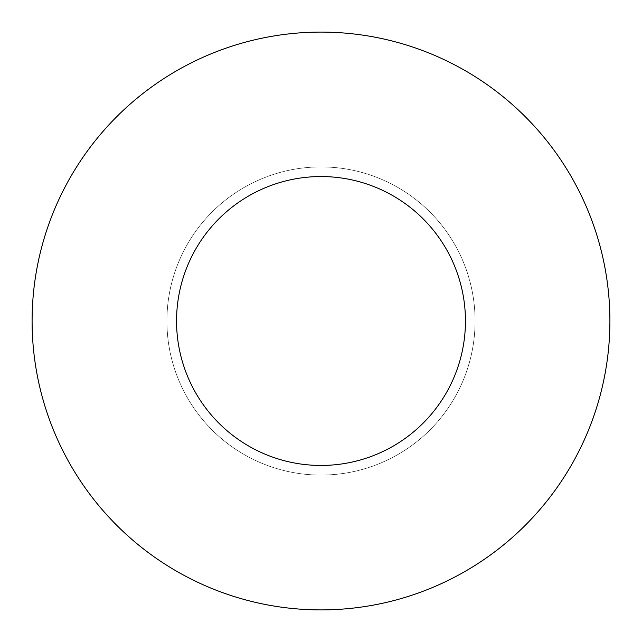 <?xml version="1.0" encoding="UTF-8"?>
<svg xmlns="http://www.w3.org/2000/svg" width="642" height="642" viewBox="0 0 642 642"><rect width="100%" height="100%" fill="white"/><g stroke="black" fill="none" stroke-linecap="round" stroke-linejoin="round"><path stroke-width="0.48" stroke-dasharray="3.21 2.41" d="M321 609.9A288.9 288.9 0 0 1 32.1 321A288.9 288.9 0 0 1 321 32.1A288.9 288.9 0 0 1 609.9 321A288.9 288.9 0 0 1 321 609.9M321 176.55A144.45 144.45 0 0 1 465.45 321A144.45 144.45 0 0 1 321 465.45A144.45 144.45 0 0 1 176.55 321A144.45 144.45 0 0 1 321 176.55M321 166.92A154.08 154.08 0 0 1 475.08 321A154.08 154.08 0 0 1 321 475.08A154.08 154.08 0 0 1 166.92 321A154.08 154.08 0 0 1 321 166.92A154.08 154.08 0 0 1 475.08 321A154.08 154.08 0 0 1 321 475.08A154.08 154.08 0 0 1 166.92 321A154.08 154.08 0 0 1 321 166.92"/><path stroke-width="0.96" d="M321 609.9A288.9 288.9 0 0 1 32.1 321A288.9 288.9 0 0 1 321 32.1A288.9 288.9 0 0 1 609.9 321A288.9 288.9 0 0 1 321 609.9M321 176.55A144.45 144.45 0 0 1 465.45 321A144.45 144.45 0 0 1 321 465.45A144.45 144.45 0 0 1 176.55 321A144.45 144.45 0 0 1 321 176.55"/></g></svg>
